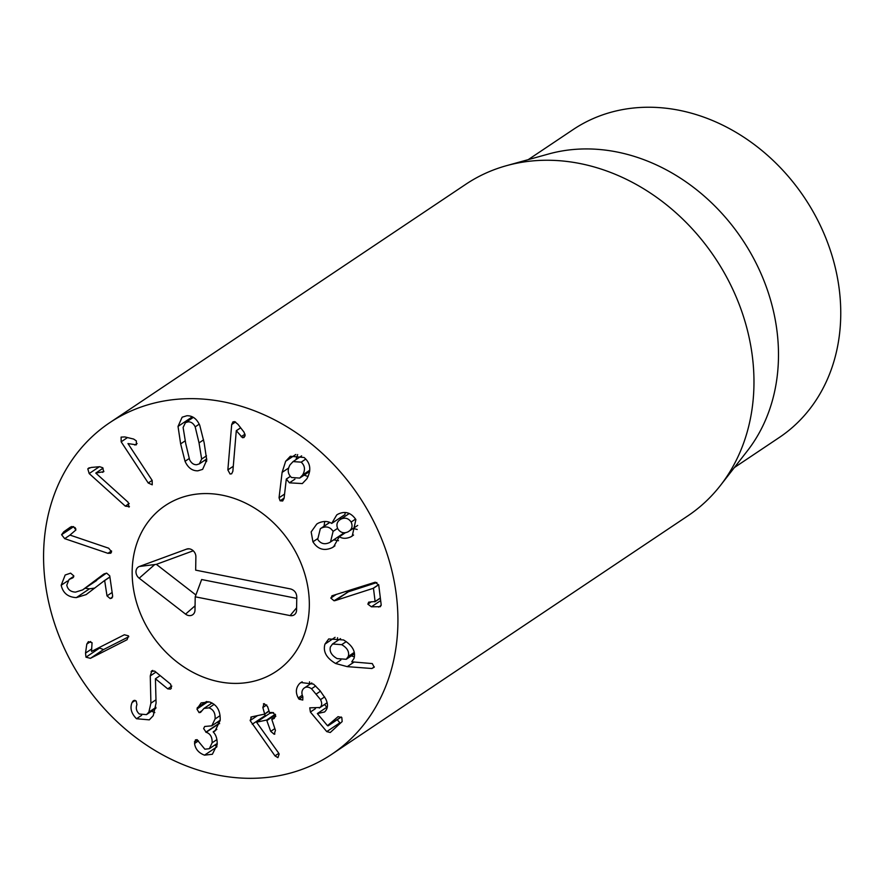 <?xml version="1.0" encoding="UTF-8"?>
<svg xmlns="http://www.w3.org/2000/svg" width="885" height="885" viewBox="0 0 885 885"><rect width="100%" height="100%" fill="white"/><g stroke="black" fill="none" stroke-linecap="round" stroke-linejoin="round"><path stroke-width="1.33" d="M104.032 573.922L106.687 573.159L109.74 575.847L112.638 595.97L111.831 598.116L110.205 598.57L107.008 595.893L104.651 580.46L86.155 594.587L76.342 597.607C68.012 597.187 62.957 593.072 61.187 585.239L65.18 575.007L70.59 573.148L73.787 575.881L72.88 577.828L69.052 579.487L66.795 585.173C67.747 589.554 70.645 591.877 75.513 592.12L82.659 589.897L103.468 574.276M106.366 573.17L82.659 589.897M71.762 578.325L73.555 577.12M61.187 585.239L67.481 581.025M85.126 588.248L89.451 588.824L94.706 588.082M104.651 580.46L109.906 576.943M104.795 580.471L109.917 577.031M110.205 598.57L112.627 596.944M64.682 538.644L61.596 534.717L63.775 531.785L70.546 527.017L73.422 526.597L75.933 529.927L69.97 535.071L108.7 548.213L111.576 551.864L110.791 553.213L107.948 553.324L64.682 538.644L70.004 535.082M63.775 531.785L71.652 526.52M74.882 527.449L75.778 528.71M107.948 553.324L111.543 550.913M129.431 506.64L125.305 506.131L89.175 473.552L87.792 468.84L91.122 467.457L99.684 466.705L102.649 467.722L103.733 471.661L95.801 473.099L128.137 502.26L128.956 507.105M95.857 473.021L103.091 468.176M103.733 471.661L102.439 472.347L103.899 471.373M89.429 467.745L88.478 468.198M89.175 473.552L99.352 466.738M125.305 506.131L129.21 503.51M121.168 441.814L121.112 437.101L124.862 436.936L133.668 439.06L136.367 440.929L136.334 444.845L127.96 443.562L152.176 480.433L152.231 484.814L148.226 483L121.168 441.814L127.495 437.577M134.841 445.044L137.098 443.529M148.226 483L152.143 480.378M301.188 462.147L293.068 461.594L290.07 464.802C287.216 469.78 287.702 474.017 291.53 477.513L299.716 478.088L302.637 474.979C305.469 469.935 304.982 465.665 301.188 462.147L305.779 459.072M302.637 474.979L309.794 470.189M285.645 461.284L290.335 456.273L304.097 457.501C310.558 463.043 311.487 470.134 306.885 478.774L302.327 483.575L289.439 482.834L286.309 479.05L284.085 498.332L282.68 500.987L280.091 500.799L279.052 497.768L282.116 472.38L285.645 461.284L295.833 454.459M286.309 479.05L290.335 476.351M286.474 478.995L290.368 476.384M289.439 482.834L294.926 479.161M304.141 475.134L308.08 476.539M297.659 454.547L295.911 459.702M279.052 497.768L284.572 494.073M351.124 522.05C348.491 518.234 345.095 517.26 340.946 519.119C337.008 521.409 335.979 524.672 337.86 528.909C340.515 532.748 343.922 533.721 348.07 531.819C351.976 529.507 352.993 526.254 351.124 522.05L355.571 519.064M348.07 531.819L357.695 525.436M349.265 513.488L340.139 519.606L349.321 513.51M341.599 518.632L339.519 518.201M321.366 528.091L320.326 528.721L317.693 539.341C320.613 543.733 324.552 544.806 329.508 542.582L330.525 541.974L333.103 531.376C330.171 526.962 326.255 525.867 321.366 528.091L329.817 522.438M333.103 531.376L337.583 528.367M330.525 541.974L344.254 532.759M339.232 536.819L333.601 546.83L332.085 547.726C324.098 551.233 317.715 549.264 312.936 541.808L311.166 531.918L316.753 524.064L318.279 523.146C323.423 520.856 327.892 520.944 331.698 523.422L336.742 514.926L338.004 514.163C345.073 510.767 351.035 512.57 355.881 519.583L352.241 536.033L350.77 536.896C346.334 538.81 342.517 538.766 339.353 536.764L345.427 532.67M332.085 547.726L334.928 545.835M339.353 536.764L345.46 532.67M350.77 536.896L353.558 535.038M353.237 528.411L357.219 529.484M331.82 523.356L344.929 514.583L345.216 512.548M312.936 541.808L317.427 538.799M324.762 521.475L324.01 526.254M333.689 539.85L338.535 540.702M335.304 600.561L334.043 600.771L330.802 598.072L332.539 595.616L375.284 582.186L378.747 585.151L381.169 604.643L380.395 606.679L371.39 606.8L367.861 604.145L368.691 602.143L375.107 601.49L373.459 588.248L335.304 600.561L348.413 591.777L376.888 582.54M334.043 600.771L348.413 591.777M373.271 588.237L378.636 584.642M373.459 588.248L378.669 584.753M374.676 601.833L380.34 597.983M330.802 598.072L336.289 594.399M331.753 595.992L332.539 595.616M345.371 591.445L347.152 591.988M90.403 658.34L85.978 657.179L85.524 653.086L86.807 644.092L88.367 641.658L92.062 642.709L91.509 651.448L124.343 634.766L128.469 635.839L127.086 639.711L90.403 658.34L103.512 649.568L128.801 636.724M86.807 644.092L90.668 641.503M85.524 653.086L91.774 648.904M98.788 647.754L103.512 649.568M152.795 670.399L151.114 671.527L154.621 671.062L170.694 684.227L171.325 688.264L170.495 689.105L167.741 688.851L155.428 678.762L156.07 703.088L153.249 715.688L149.288 719.859L136.511 718.742C131.257 713.421 129.774 708.011 132.075 702.524L133.403 700.666L136.19 701.008L136.932 704.582C135.626 708.277 136.423 711.418 139.343 714.018L146.479 714.626L148.846 712.137L150.904 703.199L150.262 675.908L151.855 670.741M148.846 712.137L155.97 707.369M132.075 702.524L135.206 700.433M136.511 718.742L141.622 715.323M151.512 711.252L154.82 712.591M155.428 678.762L160.152 675.598M196.935 709.062L201.127 702.889L209.468 701.949C217.002 704.659 220.564 710.832 220.166 720.467L215.044 730.999L213.196 731.95C216.028 734.793 217.356 738.997 217.179 744.55L212.378 754.263L204.523 755.159C198.671 752.958 195.353 749.064 194.545 743.5L195.43 739.871L197.012 739.672L204.866 749.208L209.325 748.71L212.112 742.825C212.356 737.172 210.376 733.654 206.161 732.293L203.638 728.565L204.678 726.474L211.78 725.833L215.066 718.996C215.486 713.199 213.44 709.482 208.937 707.856L203.948 708.442L200.552 712.381L199.081 712.635L196.935 709.062L208.019 701.639M197.255 707.712L206.57 701.484M199.081 712.635L201.791 710.821M210.398 702.259L211.382 703.453M208.937 707.856L214.17 704.349M215.066 718.996L220.077 715.644M217.245 722.171L219.624 723.631M206.161 732.293L219.27 723.521M212.112 742.825L216.958 739.572M204.523 755.159L216.814 746.929M214.657 745.137L216.958 746.166M213.208 731.806L216.836 729.373M250.134 720.556L251.539 716.883L264.681 714.095L262.845 707.513L264.073 703.608L267.558 706.518L269.549 712.569L272.281 712.48L275.567 714.936L274.25 718.432L271.817 719.439L275.434 730.368L274.206 734.273L270.721 731.364L266.639 720.047L256.539 722.193L278.321 752.615L279.151 754.064L277.912 757.649L274.992 755.878L250.134 720.556L257.524 715.611M250.776 717.215L251.539 716.883M252.236 724.251L265.334 715.467L265.743 716.031M264.405 714.151L265.334 715.467M274.992 755.878L278.808 753.323M256.539 722.193L269.648 713.41L273.542 712.591M270.721 731.364L274.848 728.609M274.881 733.997L274.206 734.273M271.894 718.952L275.81 716.33L271.817 719.439M262.845 707.513L266.739 704.914M263.409 703.885L264.073 703.608M264.681 714.095L268.974 710.81M298.245 697.955C295.347 692.446 295.833 687.612 299.683 683.452L300.878 682.512L313.544 684.105L320.005 690.621L325.525 698.575C328.379 704.194 328.058 708.664 324.552 711.982L317.361 713.587L327.494 725.689L338.059 716.651L341.82 717.536L342.163 721.563L330.249 732.514L326.753 731.607L310.392 712.038L309.761 707.834L319.972 707.502C322.018 705.721 322.206 703.099 320.547 699.615L311.52 688.762C308.478 686.66 305.9 686.528 303.787 688.364C301.652 690.477 301.331 693.276 302.858 696.738L302.781 700.046L299.053 699.194L298.245 697.955L302.316 695.223M311.52 688.762L315.702 685.975M311.808 682.921L303.787 688.364M327.14 702.79L319.297 708.033L327.129 702.712M324.552 704.526L326.819 707.237M337.24 719.693L340.283 723.288M341.256 716.983L327.494 725.689M317.427 713.52L327.339 706.894M299.683 683.452L302.161 681.793M309.518 681.793L309.673 684.348M341.676 644.667L332.528 643.992L330.382 646.957C329.286 651.515 331.521 655.387 337.119 658.595L346.223 659.292L348.336 656.382C349.464 651.769 347.252 647.864 341.676 644.667L346.245 641.614M348.336 656.382L354.254 652.411M335.614 663.496C326.388 658.031 322.848 651.57 324.961 644.114L328.7 638.948L343.546 639.955C352.352 645.32 355.858 651.437 354.055 658.307L351.765 661.825L372.286 663.584L374.211 667.224L371.855 668.507L347.23 666.637L335.614 663.496L340.847 659.989M351.323 655.885L354.387 656.88M371.855 668.507L374.3 666.87M324.961 644.114L335.072 637.333M337.55 637.698L337.528 640.64M231.693 424.568L232.965 421.857L234.702 421.647L237.965 424.324L244.05 432.19L245.112 435.343L244.028 437.489L242.545 437.721L236.295 430.685L232.855 471.285L231.649 473.807L230.067 474.006L227.854 469.924L231.693 424.568L235.543 421.99M236.295 430.685L240.643 427.776M236.395 430.707L240.687 427.842M241.151 436.725L245.001 434.148M242.545 437.721L244.957 436.106M227.854 469.924L233.275 466.284M195.187 426.858C193.439 423.384 191.071 421.714 188.085 421.857L185.441 422.665L183.118 427.499L185.728 443.606L189.589 459.702C191.337 463.187 193.704 464.846 196.691 464.713L199.335 463.895L201.658 459.061L199.036 442.909L195.187 426.858L199.214 424.169M201.658 459.061L206.482 455.841M204.125 442.633L206.747 460.156L202.621 469.371L197.919 470.809C192.299 470.986 188.007 467.822 185.042 461.306L180.64 443.883L178.029 426.415L182.155 417.189L186.857 415.751C192.476 415.574 196.769 418.749 199.733 425.265L204.125 442.633M191.226 416.348L191.149 418.848M204.523 460.421L206.648 461.439M389.643 562.24A199.534 166.192 56.2 0 1 331.753 754.285A199.534 166.192 56.2 0 1 82.648 680.941A199.534 166.192 56.2 0 1 109.74 422.687A199.534 166.192 56.2 0 1 389.643 562.24M136.301 601.612A99.762 83.102 56.2 0 1 165.241 505.589A99.762 83.102 56.2 0 1 289.793 542.251A99.762 83.102 56.2 0 1 276.253 671.383A99.762 83.102 56.2 0 1 136.301 601.612M528.212 159.654L573.148 129.564A185.275 154.322 56.2 0 1 833.062 259.15A185.275 154.322 56.2 0 1 779.309 437.478L734.373 467.557M506.419 165.694L548.611 153.99A185.275 154.322 56.2 0 1 742.205 239.348A185.275 154.322 56.2 0 1 747.383 450.852L720.478 485.4A199.534 166.192 -123.8 0 0 745.69 323.844A199.534 166.192 -123.8 0 0 506.419 165.694A199.534 166.192 -123.8 0 0 465.787 184.29L109.74 422.687M331.753 754.285L687.811 515.889A199.534 166.192 -123.8 0 0 720.478 485.4M195.22 596.8L194.988 610.119A7.124 5.941 56.2 0 1 194.28 612.951A7.124 5.941 56.2 0 1 185.562 614.135L139.188 578.204A7.124 5.941 56.2 0 1 135.969 571.688A7.124 5.941 56.2 0 1 139.387 566.477L186.647 549.109A7.124 5.941 56.2 0 1 187.919 548.811A7.124 5.941 56.2 0 1 195.884 556.82L195.662 570.139L290.568 588.945C294.395 590.107 296.475 592.74 296.785 596.866L296.563 610.196A7.124 5.941 56.2 0 1 295.844 613.028A7.124 5.941 56.2 0 1 290.125 615.595L195.22 596.8L201.658 579.531L296.752 598.382M186.647 549.109L189.147 548.822M139.387 566.477L156.357 564.353L195.895 594.986M193.24 550.791L156.357 564.353M185.562 614.135L195.065 605.794M219.181 681.771A99.762 83.102 56.2 0 1 136.932 603.736A99.762 83.102 56.2 0 1 165.241 505.589A99.762 83.102 56.2 0 1 289.793 542.251A99.762 83.102 56.2 0 1 276.253 671.383A99.762 83.102 56.2 0 1 219.181 681.771M83.577 589.244L96.675 580.471M76.342 597.607L89.451 588.824M107.008 595.893L112.129 592.452M61.596 534.717L73.61 526.675M282.116 472.38L288.621 468.021M280.091 500.799L284.107 498.111M367.861 604.145L371.501 601.711M371.39 606.8L380.672 600.594M378.658 607.077L381.181 605.395M85.978 657.179L99.087 648.406M150.262 675.908L155.915 672.124M150.904 703.199L155.97 699.803M132.573 701.562L134.409 700.323M167.741 688.851L171.812 686.118M205.829 732.194L218.938 723.421M194.446 741.829L197.421 739.838M194.545 743.5L198.483 740.856M266.639 720.047L275.29 714.25M267.115 720.434L275.523 714.803M264.858 713.974L269.084 711.142L264.792 714.051M299.053 699.194L302.825 696.672M316.454 693.884L320.481 691.185M320.547 699.615L324.607 696.904M310.392 712.038L315.436 708.664M326.753 731.607L339.862 722.824M347.23 666.637L354.177 661.991M199.036 442.909L203.572 439.867M178.029 426.415L191.138 417.631M180.64 443.883L185.175 440.841M185.042 461.306L189.136 458.563M139.188 578.204L154.521 564.752M290.125 615.595L296.597 607.807M69.052 579.487L73.809 576.301M301.63 455.863L293.068 461.594M309.661 471.44L299.716 478.088M329.74 522.404L320.326 528.721M374.974 601.756L380.362 598.149M146.479 714.626L155.86 708.343M203.948 708.442L212.068 703M211.78 725.833L220.177 720.202M209.325 748.71L217.245 743.411M328.003 725.888L341.112 717.115M340.548 638.616L332.528 643.992M354.487 653.761L346.223 659.292M193.361 417.366L185.441 422.665M206.736 458.939L199.335 463.895"/></g></svg>
